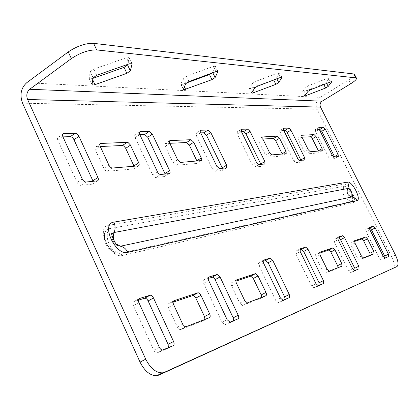 <?xml version="1.0" encoding="UTF-8"?>
<svg xmlns="http://www.w3.org/2000/svg" width="419" height="419" viewBox="0 0 419 419"><rect width="100%" height="100%" fill="white"/><g stroke="black" fill="none" stroke-linecap="round" stroke-linejoin="round"><path stroke-width="0.31" stroke-dasharray="2.1 1.57" d="M93.049 78.311L89.949 79.039L89.153 78.432L90.242 71.659L93.777 69.119L126.418 57.722L129.235 57.633L127.664 64.385M186.256 83.072L181.369 84.591L180.914 84.088L183.234 78.395L186.424 76.237L213.297 66.417L215.403 66.254L215.387 66.626L212.161 72.985M302.869 91.976L302.743 91.599L305.964 87.283L308.609 85.628L328.381 77.939L329.737 77.735L326.181 82.443L323.568 84.062L302.869 91.976M249.771 88.749L249.514 88.315L252.442 83.407L255.344 81.537L278.137 72.906L279.798 72.717L276.488 78.054L273.628 79.882L249.771 88.749M134.07 166.243L134.326 168.045L133.556 168.967L107.442 171.251C106.091 171.177 104.918 170.208 103.922 168.344L95.375 149.882C94.694 148.206 94.841 147.163 95.81 146.76L100.272 146.524M261.702 297.349L261.152 298.187L242.454 305.451L239.773 303.11L231.587 285.894C230.853 284.129 230.906 283.003 231.744 282.526L235.939 281.123M204.964 319.388L204.226 320.373L180.757 329.517L179.809 329.523L178.578 328.747L177.515 327.323L168.323 307.488C167.532 305.488 167.679 304.194 168.752 303.607L173.12 302.146M196.967 161.064L196.684 163.483L175.964 165.296L173.01 162.692L164.897 145.456L164.808 144.256L165.264 143.581L169.763 143.303M165.128 174.042L165.353 175.713L164.536 176.567L155.522 177.494L154.072 176.781L152.93 175.441L134.855 137.071L134.698 135.557L135.201 134.85L139.81 134.635M233.634 320.687L233.032 321.441L224.883 324.788L222.065 322.368L203.655 283.27C202.906 281.427 202.995 280.259 203.922 279.761L208.149 278.446M285.135 299.376L284.679 300.02L278.185 302.691L275.754 300.486L258.979 265.672C258.282 264.033 258.303 263.006 259.031 262.598L263.085 261.336M222.426 168.26L222.154 170.491L214.994 171.251L212.313 168.831L196.286 135.567L196.38 133.001L200.675 132.86M395.416 254.962L391.686 256.847L317.063 109.233C315.156 104.394 316.209 100.45 320.205 97.397L348.618 79.977L350.593 83.816M391.686 256.847C394.53 262.975 395.023 266.845 393.158 268.459M168.454 347.65L167.647 348.556L157.109 352.877C155.826 352.898 154.721 352.007 153.789 350.19L133.415 305.613C132.603 303.508 132.802 302.151 134.012 301.539L138.37 300.182M93.076 181.312L93.228 183.192L92.306 184.161L80.872 185.376C79.395 185.324 78.133 184.318 77.086 182.354L57.853 140.276C57.167 138.558 57.345 137.484 58.388 137.05L62.944 136.877M299.726 249.923L295.83 251.133L295.893 253.935L311.532 285.905L313.836 287.926L319.21 285.7L319.079 282.83M319.257 129.403L315.444 129.523L315.622 131.508L328.554 157.204L330.413 159.1L334.697 158.644L334.666 156.936M241.449 131.671L237.29 131.807L237.306 134.169L252.301 164.829L254.684 167.071L260.775 166.427L260.927 164.379M337.62 238.118L333.912 239.275L334.074 241.789L348.508 270.836L350.53 272.711L354.993 270.857L354.773 268.286M283.757 130.44L279.777 130.566L279.887 132.723L293.777 160.681L295.866 162.734L300.936 162.2L300.978 160.336M369.307 228.25L365.782 229.345L366.012 231.628L379.41 258.245L381.206 259.99L384.972 258.429L384.689 256.093M262.823 138.993L258.774 139.187L258.827 141.496L265.541 155.13L267.809 157.308L282.244 156.046L282.28 154.035M354.443 241.459L350.803 242.68L351.007 245.125L357.47 258.067L359.334 259.916L370.139 255.716L369.888 253.312M319.493 253.16L315.654 254.443L315.774 257.151L322.766 271.35L324.861 273.35L337.777 268.328L337.599 265.672M301.973 137.175L298.092 137.364L298.228 139.475L304.461 151.945L306.462 153.946L318.581 152.888L318.534 151.044M354.505 74.404C354.626 75.572 352.667 77.426 348.618 79.977M120.4 246.215L118.148 245.958C113.685 243.36 111.59 239.652 111.863 234.844M122.516 255.464L120.059 253.416L115.88 252.945C108.06 250.29 101.429 235.824 105.661 230.733L108.751 228.769C104.221 238.254 110.611 252.264 120.059 253.416L351.546 201.403L353.238 202.628C358.214 201.927 348.603 182.888 343.941 184.166L108.678 225.317C95.228 226.737 110.029 259.183 122.516 255.464L353.238 202.628M108.678 225.317L108.751 228.769L343.947 186.308C347.765 185.235 355.642 200.853 351.546 201.403C344.067 199.083 341.537 194.049 343.947 186.308L343.941 184.166M91.986 84.497L89.153 78.432M183.422 89.284L180.914 84.088M304.781 95.632L302.743 91.599M251.761 92.856L249.514 88.315M22.558 103.189L317.063 109.233M97.218 180.898L92.122 184.192M86.026 182.024L80.872 185.376M82.239 178.986L77.086 182.354M62.908 136.793L57.853 140.276M62.609 134.326L58.744 136.997M173.141 345.712L167.647 348.556M163.012 349.902L157.45 352.782M159.351 347.288L153.789 350.19M138.867 302.581L133.415 305.613M138.972 298.773L134.012 301.539M26.706 82.742L320.205 97.397M226.449 167.857L222.07 170.507M200.313 130.581L196.542 132.98M200.643 132.797L196.286 135.567M216.738 166.128L212.313 168.831M219.415 168.564L214.994 171.251M289.32 297.647L284.679 300.02M263.425 260.225L259.031 262.598M263.603 263.184L258.979 265.672M280.452 298.077L275.754 300.486M283.035 300.25L278.342 302.649M238.071 318.849L233.032 321.441M208.604 277.2L203.922 279.761M208.667 280.536L203.655 283.27M227.166 319.728L222.065 322.368M230.204 322.101L225.108 324.725M169.25 173.628L164.536 176.567M139.464 132.205L135.599 134.756M139.778 134.562L135.091 137.647M157.355 171.806L152.584 174.802M160.498 174.508L155.732 177.494M169.48 141.004L165.599 143.497M169.789 143.366L165.217 146.299M177.619 159.801L173.01 162.692M180.573 162.415L175.964 165.296M201.052 160.723L196.563 163.504M173.686 300.921L168.752 303.607M173.623 304.613L168.323 307.488M182.7 324.17L177.352 326.993M186.099 326.71L180.757 329.517M209.411 317.66L204.226 320.373M236.363 280.044L231.744 282.526M236.463 283.286L231.587 285.894M244.686 300.538L239.773 303.11M247.535 302.853L242.627 305.409M265.918 295.709L261.152 298.187M100.015 144.084L96.077 146.718M100.303 146.592L95.375 149.882M108.893 165.102L103.922 168.344M112.412 168.029L107.442 171.251M138.223 165.903L133.389 168.993M315.942 283.653L311.532 285.905M318.241 285.685L313.836 287.926M323.573 283.48L319.21 285.7M299.994 248.907L295.83 251.133M300.24 251.615L295.893 253.935M332.204 155.093L328.554 157.204M334.063 156.994L330.413 159.1M338.28 156.57L334.661 158.649M318.859 127.517L315.517 129.513M319.231 129.356L315.622 131.508M256.475 162.331L252.301 164.829M258.858 164.583L254.684 167.071M264.839 163.981L260.707 166.437M241.072 129.513L237.416 131.791M241.417 131.613L237.306 134.169M352.604 268.752L348.508 270.836M354.621 270.632L350.53 272.711M359.046 268.804L354.993 270.857M337.819 237.201L333.912 239.275M338.117 239.647L334.074 241.789M297.673 158.392L293.777 160.681M299.763 160.456L295.866 162.734M304.744 159.953L300.884 162.205M283.37 128.424L279.871 130.555M283.731 130.388L279.887 132.723M383.228 256.308L379.41 258.245M385.024 258.057L381.206 259.99M388.753 256.512L384.972 258.429M369.453 227.412L365.782 229.345M369.788 229.643L366.012 231.628M262.504 136.961L258.874 139.176M262.849 139.045L258.827 141.496M269.59 152.705L265.541 155.13M271.852 154.894L267.809 157.308M286.125 153.715L282.176 156.057M354.642 240.668L350.803 242.68M354.951 243.062L351.007 245.125M361.44 256.025L357.47 258.067M363.373 257.863L359.402 259.895M374.01 253.731L370.139 255.716M319.755 252.28L315.654 254.443M320.011 254.92L315.774 257.151M327.03 269.145L322.766 271.35M329.214 271.13L324.955 273.324M341.93 266.191L337.777 268.328M301.633 135.279L298.171 137.353M301.994 137.223L298.228 139.475M308.248 149.719L304.461 151.945M310.243 151.73L306.462 153.946M322.232 150.74L318.534 152.898M115.199 242.753L116.335 244.094M280.421 77.457L278.137 72.906M281.778 77.143L279.73 73.068M257.627 86.141L255.344 81.537M254.726 88L252.442 83.407M252.667 91.373L251.206 88.419M276.865 78.814L276.488 78.054M330.444 81.977L328.381 77.939M331.492 81.695L329.638 78.065M310.678 89.713L308.609 85.628M308.023 91.358L305.964 87.283M305.556 94.61L304.074 91.677M323.824 84.57L323.568 84.062M326.694 83.449L326.181 82.443M215.853 71.623L213.297 66.417M217.681 71.293L215.387 66.626M188.985 81.516L186.424 76.237M185.785 83.659L183.234 78.395M184.423 86.906L183.124 84.224M212.789 72.754L212.622 72.419M129.314 63.803L126.418 57.722M131.901 63.51L129.277 58.005M96.674 75.294L93.777 69.119M93.128 77.824L90.242 71.659M92.772 79.909L92.17 78.62M91.997 84.717L89.2 78.73M183.396 89.546L180.914 84.408M304.686 95.899L302.665 91.892M251.699 93.128L249.467 88.629M62.771 134.017L58.388 137.05M97.397 180.867L92.306 184.161M162.672 349.991L157.109 352.877M226.532 167.841L222.154 170.491M200.402 130.44L196.38 133.001M282.877 300.292L278.185 302.691M229.979 322.164L224.883 324.788M169.37 173.607L164.657 176.546M139.585 132.001L135.363 134.792M169.575 140.847L165.416 143.523M201.167 160.707L196.684 163.483M185.842 326.778L180.495 329.585M247.362 302.9L242.454 305.451M100.151 143.853L95.81 146.76M138.39 165.877L133.556 168.967M318.121 285.716L313.716 287.963M338.316 156.565L334.697 158.644M318.901 127.46L315.444 129.523M264.902 163.97L260.775 166.427M241.145 129.408L237.29 131.807M354.537 270.658L350.441 272.732M304.796 159.948L300.936 162.2M283.427 128.345L279.777 130.566M384.956 258.073L381.138 260.005M262.561 136.877L258.774 139.187M286.193 153.705L282.244 156.046M363.299 257.884L359.334 259.916M329.125 271.156L324.861 273.35M301.675 135.222L298.092 137.364M322.279 150.735L318.581 152.888M111.878 235.075C110.972 240.412 113.062 244.036 118.148 245.958M105.661 230.733C102.252 241.271 105.656 248.677 115.88 252.945C115.497 253.202 109.254 248.687 107.254 244.34C104.305 239.6 103.771 235.064 105.661 230.733M282.076 77.258L279.798 72.717M331.801 81.773L329.737 77.735M217.953 71.45L215.403 66.254M132.126 63.693L129.235 57.633"/><path stroke-width="0.63" d="M92.777 85.088L91.986 84.497L93.128 77.824L96.674 75.294L129.314 63.803L132.126 63.693L130.367 70.869L126.873 73.32L94.998 84.654L92.777 85.088M183.878 89.776L183.422 89.284L185.785 83.659L188.985 81.516L215.853 71.623L217.953 71.45L215.13 77.536L211.977 79.626L183.878 89.776M304.901 96.003L304.781 95.632L308.023 91.358L310.678 89.713L330.444 81.977L331.801 81.773L328.213 86.429L325.594 88.042L304.901 96.003M252.018 93.28L251.761 92.856L254.726 88L257.627 86.141L280.421 77.457L282.076 77.258L278.729 82.538L275.864 84.36L252.018 93.28M301.921 135.107L301.994 137.223L308.248 149.719L310.243 151.73L322.279 150.735L322.111 148.651L316.036 136.573L314.119 134.604L301.633 135.279M354.736 240.616L354.951 243.062L361.44 256.025L363.299 257.884L374.01 253.731L373.753 251.332L367.458 238.814L365.646 236.992L354.642 240.668M383.228 256.308L385.024 258.057L388.753 256.512L388.465 254.181L375.204 227.936L373.46 226.155L369.548 227.36L369.788 229.643L383.228 256.308M352.604 268.752L354.621 270.632L359.046 268.804L358.811 266.227L344.538 237.62L342.585 235.703L337.944 237.133L338.117 239.647L352.604 268.752M332.204 155.093L334.063 156.994L338.316 156.565L338.117 154.527L325.312 129.178L323.473 127.261L319.048 127.376L319.231 129.356L332.204 155.093M97.936 177.483C98.664 179.301 98.486 180.432 97.397 180.867L86.026 182.024C84.549 181.966 83.287 180.956 82.239 178.986L62.908 136.793C62.216 135.075 62.389 133.996 63.426 133.567L75.263 133.242C76.719 133.399 77.95 134.426 78.961 136.327L97.936 177.483L92.861 180.778L93.076 181.312M173.566 341.516C174.388 343.606 174.246 345.005 173.141 345.712L162.672 349.991C161.394 350.012 160.288 349.111 159.351 347.288L138.867 302.581C138.05 300.47 138.244 299.114 139.443 298.511L150.081 295.233C151.379 295.196 152.516 296.107 153.485 297.967L173.566 341.516L168.092 344.36L168.454 347.65M164.536 372.255L158.88 375.11L156.785 375.696C150.301 375.78 144.723 371.255 140.046 362.121L145.723 359.177C150.421 368.343 155.999 372.894 162.452 372.837L164.536 372.255L396.94 266.573C398.783 264.97 398.275 261.105 395.416 254.962L320.551 107.112C319.597 104.687 320.121 102.713 322.127 101.189L350.593 83.816C354.835 81.145 356.789 79.264 356.449 78.175L355.71 77.845L353.704 73.954L354.505 74.404M145.723 359.177L27.591 99.507C26.093 95.333 26.79 91.918 29.681 89.268L71.371 58.592L68.266 51.925C77.185 45.97 85.623 43.11 93.589 43.34L353.704 73.954M210.762 132.504L226.606 165.186L226.532 167.841L219.415 168.564L216.738 166.128L200.643 132.797L200.89 130.215L208.128 130.037L210.762 132.504L206.462 135.222L222.426 168.26M272.706 260.309L289.272 294.489L289.32 297.647L283.035 300.25L280.452 298.077L263.603 263.184C262.902 261.54 262.917 260.518 263.64 260.11L270.239 258.073L272.706 260.309L268.15 262.755L284.648 296.861L285.135 299.376M220.043 276.943L238.207 315.245C238.966 317.078 238.919 318.283 238.071 318.849L229.979 322.164L227.166 319.728L208.667 280.536C207.913 278.687 207.997 277.519 208.913 277.027L217.173 274.482L220.043 276.943L215.109 279.625L233.189 317.832L233.634 320.687M152.354 134.2L169.632 170.633C170.313 172.256 170.224 173.246 169.37 173.607L160.294 174.514L159.089 173.995L157.905 172.748L139.647 134.274L139.38 132.467L140.271 131.676L149.269 131.456L152.354 134.2L147.734 137.217L165.128 174.042M170.156 140.569L190.954 139.705L193.746 142.256L201.429 158.251L201.759 159.566L201.434 160.577L180.573 162.415L177.619 159.801L169.664 143.083L169.376 141.323L170.156 140.569L169.48 141.004M174.032 300.732L197.763 292.834L198.575 292.86L199.758 293.625L200.79 295.018L209.662 313.894C210.443 315.811 210.359 317.068 209.411 317.66L186.099 326.71L184.91 326.621L182.862 324.505L173.623 304.613C172.827 302.607 172.963 301.313 174.032 300.732L173.686 300.921M236.599 279.918L255.449 273.659L258.031 275.959L265.955 292.431C266.673 294.133 266.662 295.222 265.918 295.709L247.362 302.9L244.686 300.538L236.463 283.286C235.724 281.516 235.771 280.395 236.599 279.918L236.363 280.044M100.989 143.434L127.177 142.35L128.146 142.607L130.304 144.864L138.736 162.802C139.427 164.468 139.312 165.495 138.39 165.877L112.412 168.029C111.066 167.946 109.893 166.972 108.893 165.102L100.303 146.592C99.622 144.916 99.759 143.874 100.722 143.471L100.015 144.084M315.942 283.653L318.241 285.685L323.573 283.48L323.421 280.61L307.965 249.174L305.755 247.09L300.161 248.818L300.24 251.615L315.942 283.653M256.475 162.331L258.858 164.583L264.902 163.97L264.871 161.53L250.038 131.362L247.687 129.083L241.396 129.251L241.417 131.613L256.475 162.331M297.673 158.392L299.763 160.456L304.796 159.948L304.665 157.727L290.917 130.178L288.853 128.094L283.616 128.23L283.731 130.388L297.673 158.392M262.886 136.725L262.849 139.045L269.59 152.705L271.852 154.894L286.193 153.705L286.093 151.427L279.562 138.265L277.399 136.123L262.504 136.961M319.88 252.212L320.011 254.92L327.03 269.145L329.125 271.156L341.93 266.191L341.736 263.541L334.943 249.85L332.911 247.88L319.755 252.28M100.272 146.524L122.39 145.498L123.631 145.901L125.527 148.001L134.07 166.243M235.939 281.123L250.724 276.184L253.317 278.473L261.199 294.908L261.702 297.349M173.12 302.146L192.64 295.615L193.924 295.84L195.83 298.098L204.498 316.607L204.964 319.388M169.763 143.303L186.507 142.528L189.304 145.063L196.967 161.064M139.81 134.635L144.644 134.494L147.734 137.217M208.149 278.446L212.627 277.184L213.962 277.975L215.109 279.625M263.085 261.336L265.677 260.534L268.15 262.755M200.675 132.86L203.828 132.771L206.462 135.222M158.88 375.11L396.94 266.573M140.046 362.121L22.558 103.189C19.573 94.867 20.955 88.053 26.706 82.742L68.266 51.925M138.37 300.182L144.712 298.218C146.016 298.176 147.153 299.082 148.122 300.931L168.092 344.36M62.944 136.877L70.282 136.662C71.743 136.809 72.974 137.835 73.985 139.726L92.861 180.778M323.421 280.61L319.079 282.83L303.681 251.458L301.465 249.384L299.726 249.923M334.666 156.936L321.745 131.299L319.901 129.387L319.257 129.403M260.927 164.379L245.974 133.876L243.622 131.608L241.449 131.671M358.811 266.227L354.773 268.286L340.547 239.731L338.589 237.819L337.62 238.118M300.978 160.336L287.115 132.477L285.046 130.403L283.757 130.44M388.465 254.181L384.689 256.093L371.475 229.895L369.726 228.119L369.307 228.25M282.28 154.035L275.65 140.632L273.481 138.495L262.823 138.993M373.753 251.332L369.888 253.312L363.613 240.82L361.801 239.003L354.443 241.459M341.736 263.541L337.599 265.672L330.827 252.013L328.795 250.049L319.493 253.16M318.534 151.044L312.37 138.747L310.448 136.783L301.973 137.175M93.589 43.34L96.695 49.929L355.71 77.845M96.695 49.929C88.755 49.772 80.317 52.658 71.371 58.592M127.664 64.385L127.533 64.914L124.05 67.375L93.049 78.311M212.161 72.985L209.479 74.519L186.256 83.072M111.863 234.844L112.433 233.556L114.094 232.503L347.644 188.54C349.75 187.927 354.16 196.663 351.876 196.935L120.4 246.215L116.335 244.094M118.148 245.958L118.174 245.801C116.482 246.974 109.406 231.822 112.339 233.158L111.878 235.075M27.591 99.507L320.551 107.112M347.623 182.113L113.879 222.122C100.497 223.474 115.377 256.014 127.795 252.348L356.951 200.601C361.89 199.926 352.248 180.856 347.623 182.113C348.639 184.281 348.65 186.424 347.644 188.54C346.298 192.85 347.707 195.652 351.876 196.935C354.113 197.265 355.81 198.491 356.951 200.601M63.777 133.52L62.609 134.326M75.263 133.242L70.282 136.662M78.961 136.327L73.985 139.726M139.443 298.511L138.972 298.773M149.908 295.275L144.534 298.26M153.485 297.967L148.122 300.931M29.681 89.268L322.127 101.189M226.606 165.186L222.238 167.836M208.128 130.037L203.828 132.771M200.89 130.215L200.313 130.581M289.272 294.489L284.648 296.861M270.161 258.094L265.599 260.55M238.207 315.245L233.189 317.832M217.058 274.513L212.119 277.21M208.913 277.027L208.604 277.2M169.632 170.633L164.929 173.571M149.269 131.456L144.644 134.494M140.271 131.676L139.464 132.205M193.746 142.256L189.304 145.063M190.954 139.705L186.507 142.528M201.303 157.973L196.83 160.749M200.952 295.337L195.83 298.098M197.763 292.834L192.64 295.615M209.662 313.894L204.498 316.607M258.031 275.959L253.317 278.473M255.333 273.686L250.614 276.21M265.955 292.431L261.199 294.908M130.471 145.194L125.69 148.326M127.177 142.35L122.39 145.498M138.736 162.802L133.918 165.893M307.965 249.174L303.681 251.458M305.692 247.105L301.402 249.399M338.117 154.527L334.509 156.606M325.312 129.178L321.745 131.299M323.473 127.261L319.901 129.387M319.121 127.366L318.859 127.517M264.871 161.53L260.749 163.986M250.038 131.362L245.974 133.876M247.687 129.083L243.622 131.608M241.522 129.235L241.072 129.513M344.538 237.62L340.547 239.731M342.538 235.714L338.547 237.83M304.665 157.727L300.816 159.974M290.917 130.178L287.115 132.477M288.853 128.094L285.046 130.403M283.71 128.219L283.37 128.424M375.204 227.936L371.475 229.895M373.423 226.16L369.694 228.13M286.093 151.427L282.16 153.768M279.562 138.265L275.65 140.632M277.399 136.123L273.481 138.495M367.458 238.814L363.613 240.82M365.598 237.002L361.754 239.013M334.943 249.85L330.827 252.013M332.854 247.896L328.732 250.064M322.111 148.651L318.424 150.803M316.036 136.573L312.37 138.747M314.119 134.604L310.448 136.783M113.879 222.122C115.398 225.658 115.471 229.12 114.094 232.503C112.732 236.038 113.099 239.459 115.199 242.753M127.795 252.348C126.088 248.886 123.621 246.838 120.4 246.215M282.008 77.604L281.778 77.143M253.448 92.945L252.667 91.373M275.864 84.36L273.696 80.019M278.729 82.538L276.865 78.814M331.696 82.093L331.492 81.695M306.106 95.7L305.556 94.61M325.594 88.042L323.824 84.57M328.213 86.429L326.694 83.449M217.932 71.811L217.681 71.293M185.627 89.399L184.423 86.906M211.977 79.626L209.479 74.519M215.13 77.536L212.789 72.754M132.163 64.06L131.901 63.51M94.998 84.654L92.772 79.909M126.873 73.32L124.05 67.375M130.367 70.869L127.533 64.914M63.426 133.567L62.771 134.017M150.081 295.233L144.712 298.218M200.722 130.236L200.402 130.44M270.239 258.073L265.677 260.534M217.173 274.482L212.234 277.184M140.035 131.707L139.585 132.001M169.978 140.595L169.575 140.847M197.925 292.797L192.803 295.573M255.449 273.659L250.724 276.184M100.722 143.471L100.151 143.853M305.755 247.09L301.465 249.384M342.585 235.703L338.589 237.819M373.46 226.155L369.726 228.119M365.646 236.992L361.801 239.003M332.911 247.88L328.795 250.049M356.449 78.175L354.448 74.294M162.452 372.837L156.785 375.696"/></g></svg>
